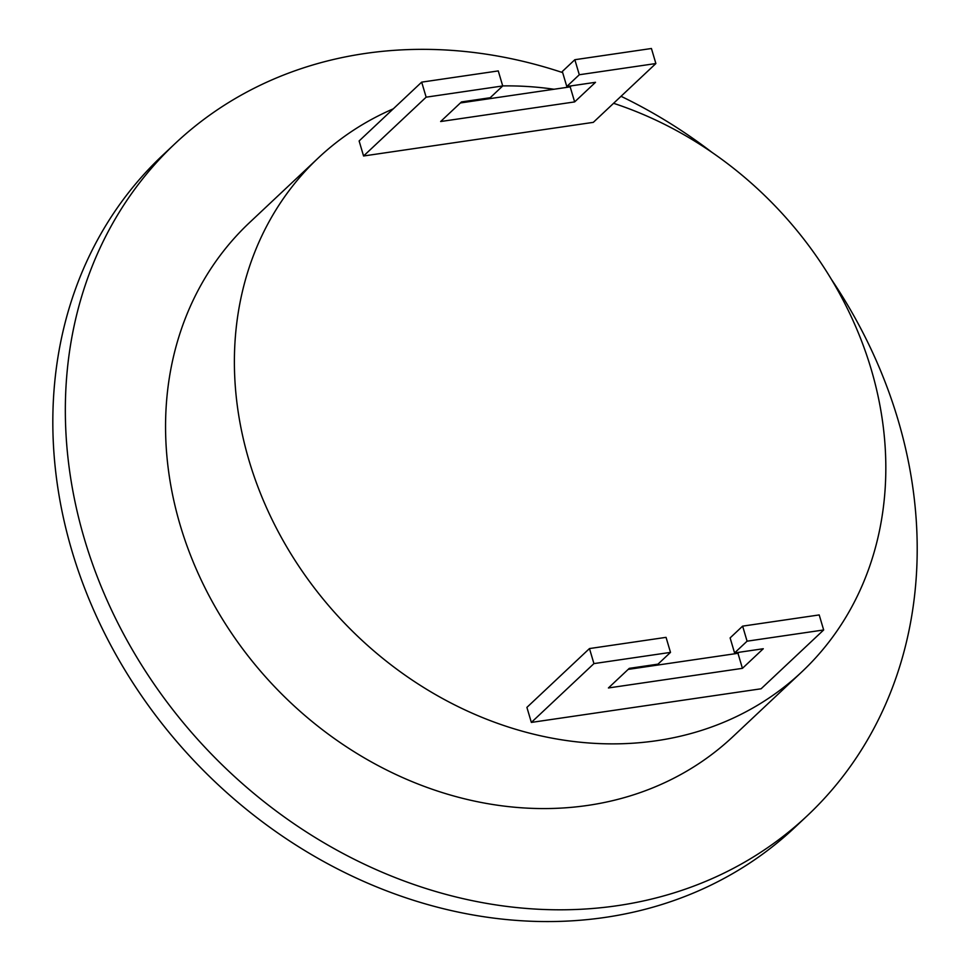 <?xml version="1.0" encoding="UTF-8"?>
<svg xmlns="http://www.w3.org/2000/svg" width="970" height="970" viewBox="0 0 970 970"><rect width="100%" height="100%" fill="white"/><g stroke="black" fill="none" stroke-linecap="round" stroke-linejoin="round"><path stroke-width="1.45" d="M747.082 641.182L742.632 626.135L819.201 614.932L823.663 629.966L747.082 641.182L734.569 652.943L730.119 637.908L742.632 626.135M579.296 74.751L574.846 59.716L651.428 48.5L655.878 63.535L579.296 74.751L566.783 86.512L562.333 71.477L574.846 59.716M831.411 279.372A461.368 391.989 -133.2 0 1 807.295 815.721A461.368 391.989 -133.2 0 1 399.555 879.269A461.368 391.989 -133.2 0 1 84.451 539.126A461.368 391.989 -133.2 0 1 175.267 143.427A461.368 391.989 -133.2 0 1 562.673 72.617M621.03 96.297A461.368 391.989 -133.2 0 1 712.089 152.448M807.295 815.721L794.782 827.483A461.368 391.989 -133.2 0 1 387.042 891.03A461.368 391.989 -133.2 0 1 71.938 550.899A461.368 391.989 -133.2 0 1 162.754 155.188L175.267 143.427M613.586 103.305A352.813 299.754 -133.2 0 1 867.677 358.063A352.813 299.754 -133.2 0 1 801.766 671.931L732.944 736.63A352.813 299.754 -133.2 0 1 421.138 785.215A352.813 299.754 -133.2 0 1 180.177 525.122A352.813 299.754 -133.2 0 1 249.617 222.518L318.451 157.819A352.813 299.754 -133.2 0 1 393.286 108.834M655.878 63.535L593.313 122.353L363.568 155.988L359.118 140.953L421.683 82.135L498.265 70.919L502.715 85.954L490.202 97.727L461.49 101.923L440.635 121.529L574.64 101.911L595.507 82.304L566.783 86.512M823.663 629.966L761.098 688.785L531.354 722.42L526.904 707.385L589.469 648.566L666.051 637.351L670.5 652.386L657.987 664.147L629.275 668.354L608.42 687.96L742.426 668.342L763.281 648.736L734.569 652.943M801.766 671.931A352.813 299.754 -133.2 0 1 489.959 720.516A352.813 299.754 -133.2 0 1 248.999 460.411A352.813 299.754 -133.2 0 1 318.451 157.819M502.702 85.918A352.813 299.754 -133.2 0 1 554.003 89.252M670.5 652.386L593.931 663.601L531.354 722.42M593.931 663.601L589.469 648.566M739.067 652.289L737.976 653.307L628.184 669.385M502.715 85.954L426.145 97.17L363.568 155.988M426.145 97.17L421.683 82.135M571.281 85.857L570.19 86.876L460.398 102.953M574.64 101.911L570.19 86.876M742.426 668.342L737.976 653.307"/></g></svg>
